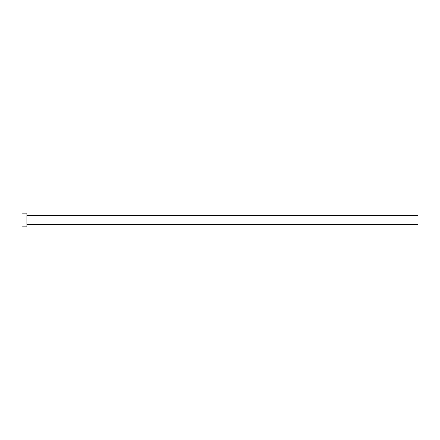 <?xml version="1.0" encoding="UTF-8"?>
<svg xmlns="http://www.w3.org/2000/svg" width="440" height="440" viewBox="0 0 440 440"><rect width="100%" height="100%" fill="white"/><g stroke="black" fill="none" stroke-linecap="round" stroke-linejoin="round"><path stroke-width="0.66" d="M26.89 215.6L418 215.6L418 224.4L26.89 224.4M26.89 220L26.89 226.842L22 226.842L22 213.158L26.89 213.158L26.89 220"/></g></svg>
